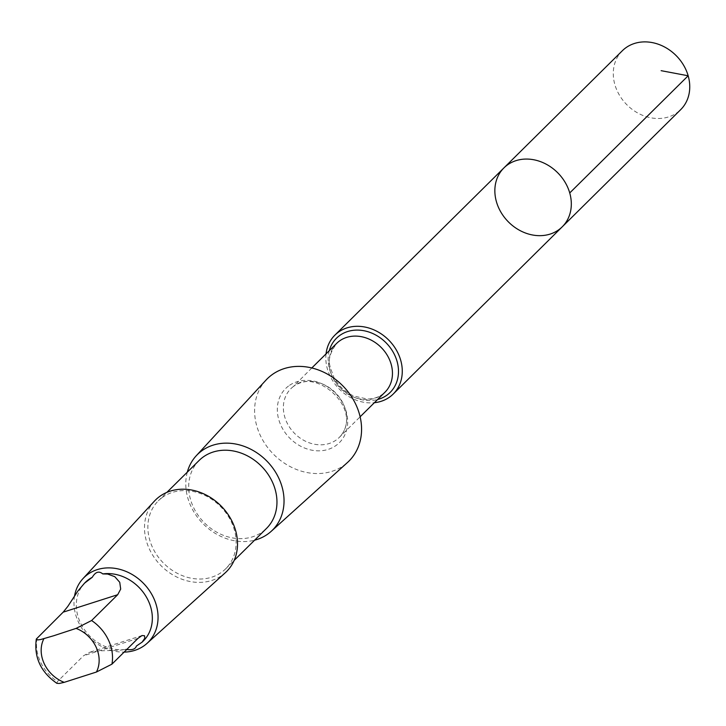 <?xml version="1.0" encoding="UTF-8"?>
<svg xmlns="http://www.w3.org/2000/svg" width="726" height="726" viewBox="0 0 726 726"><rect width="100%" height="100%" fill="white"/><g stroke="black" fill="none" stroke-linecap="round" stroke-linejoin="round"><path stroke-width="0.54" stroke-dasharray="3.63 2.72" d="M622.363 50.72A41.455 34.803 -134.7 0 0 625.104 102.892A41.455 34.803 -134.7 0 0 677.567 112.33A41.455 34.803 -134.7 0 0 680.67 109.662M85.341 582.37A41.219 34.603 -134.7 0 0 82.691 626.983A41.219 34.603 -134.7 0 0 125.879 649.407L126.651 649.588M56.873 683.329L57.399 681.605L83.49 655.796L89.534 652.329L98.972 650.868L120.017 650.224L125.879 649.407M326.047 353.88A41.446 34.794 -134.7 0 0 374.362 402.712M562.233 226.83A41.446 34.803 45.3 0 1 508.345 221.838A41.446 34.803 45.3 0 1 503.935 167.897M265.997 380.097A57.98 48.687 -134.7 0 0 273.475 454.213A57.98 48.687 -134.7 0 0 347.5 462.48M187.299 472.154A53.261 44.713 -134.7 0 0 203.126 523.809A53.261 44.713 -134.7 0 0 254.608 540.189M199.169 460.411A47.852 40.175 -134.7 0 0 204.269 522.684A47.852 40.175 -134.7 0 0 266.478 528.446M161.934 497.718A47.852 40.175 -134.7 0 0 158.35 500.804A47.852 40.175 -134.7 0 0 163.45 563.067A47.852 40.175 -134.7 0 0 225.659 568.83A47.852 40.175 -134.7 0 0 222.492 508.608A47.852 40.175 -134.7 0 0 161.934 497.718M154.411 501.131A50.421 42.335 -134.7 0 0 160.918 565.572A50.421 42.335 -134.7 0 0 225.287 572.76M74.56 595.901A45.575 38.269 -134.7 0 0 124.11 652.111M136.37 646.049A41.219 34.603 -134.7 0 0 143.312 640.967M37.08 637.972A41.219 34.603 -134.7 0 0 57.399 681.605M329.259 350.703A38.133 32.017 -134.7 0 0 340.548 387.847A38.133 32.017 -134.7 0 0 377.574 399.536M336.619 343.425A34.349 28.84 -134.7 0 0 340.276 388.12A34.349 28.84 -134.7 0 0 384.934 392.258C379.852 396.877 373.954 399.128 367.247 399.001L354.025 396.115C345.286 392.212 338.588 385.996 333.924 377.456C330.357 366.113 324.468 360.895 336.619 343.425M293.458 386.459A34.349 28.84 -134.7 0 0 290.89 388.664A34.349 28.84 -134.7 0 0 294.547 433.368A34.349 28.84 -134.7 0 0 339.196 437.497A34.349 28.84 -134.7 0 0 336.928 394.272A34.349 28.84 -134.7 0 0 293.458 386.459M288.54 386.023A38.133 32.017 -134.7 0 0 302.188 446.989A38.133 32.017 -134.7 0 0 346.792 413.756A38.133 32.017 -134.7 0 0 288.54 386.023M138.013 638.354L83.49 655.796M311.808 367.964L293.222 386.659C315.438 366.167 365.369 410.353 339.196 437.497L360.123 416.797M225.659 568.83L234.153 560.418M158.35 500.804L166.853 492.391M142.178 635.486L89.534 652.329"/><path stroke-width="1.09" d="M507.038 165.229A41.446 34.803 45.3 0 1 559.492 174.657A41.446 34.803 45.3 0 1 562.233 226.83A41.446 34.803 45.3 0 1 508.345 221.838A41.446 34.803 45.3 0 1 503.935 167.897A41.446 34.803 45.3 0 1 507.038 165.229A41.446 34.803 45.3 0 1 559.492 174.657A41.446 34.803 45.3 0 1 562.233 226.83L680.67 109.662A41.455 34.803 -134.7 0 0 677.93 57.49A41.455 34.803 -134.7 0 0 625.467 48.052A41.455 34.803 -134.7 0 0 622.363 50.72L503.935 167.897A41.446 34.803 45.3 0 1 507.038 165.229M92.284 577.279L84.534 583.169L77.909 590.973L67.772 606.455L63.171 612.163L36.318 639.034L37.679 639.924L40.583 639.552L53.733 635.74L76.094 628.398L91.603 620.521L117.694 594.712L120.688 589.076L119.745 582.297L114.808 576.698L107.675 574.048L102.774 573.921C98.945 570.754 95.451 571.87 92.284 577.279A41.219 34.603 -134.7 0 0 88.427 579.711A41.219 34.603 -134.7 0 0 85.341 582.37L84.298 583.395M125.879 649.407C131.987 650.324 135.481 649.207 136.37 646.049L142.142 642.129L144.828 638.208L144.528 635.731L142.015 635.54L138.013 638.354L111.931 664.163L96.422 672.031L64.215 682.34L59.287 683.465L56.873 683.329C40.783 672.113 33.922 657.375 36.3 639.116M374.362 402.712A41.446 34.794 -134.7 0 0 393.193 394.064A41.446 34.794 -134.7 0 0 390.452 341.901A41.446 34.794 -134.7 0 0 337.998 332.472A41.446 34.794 -134.7 0 0 334.895 335.14A41.446 34.794 -134.7 0 0 326.047 353.88M254.608 540.189A53.261 44.713 -134.7 0 0 271.116 531.405L347.5 462.48A57.98 48.687 -134.7 0 0 345.767 389.045A57.98 48.687 -134.7 0 0 271.642 375.015A57.98 48.687 -134.7 0 0 265.997 380.097L196.256 455.746A53.261 44.713 -134.7 0 0 187.299 472.154M271.116 531.405A53.261 44.713 -134.7 0 0 269.527 463.959A53.261 44.713 -134.7 0 0 201.447 451.073A53.261 44.713 -134.7 0 0 196.256 455.746M234.153 560.418L266.478 528.446A47.852 40.175 -134.7 0 0 263.311 468.225A47.852 40.175 -134.7 0 0 202.754 457.335A47.852 40.175 -134.7 0 0 199.169 460.411L166.853 492.391M124.11 652.111A45.575 38.269 -134.7 0 0 146.997 643.408L225.287 572.76A50.421 42.335 -134.7 0 0 223.78 508.908A50.421 42.335 -134.7 0 0 159.321 496.711A50.421 42.335 -134.7 0 0 154.411 501.131L82.936 578.658A45.575 38.269 -134.7 0 0 74.56 595.901M146.997 643.408A45.575 38.269 -134.7 0 0 145.636 585.691A45.575 38.269 -134.7 0 0 87.374 574.665A45.575 38.269 -134.7 0 0 82.936 578.658M142.278 641.993L143.312 640.967A41.219 34.603 -134.7 0 0 145.962 596.345A41.219 34.603 -134.7 0 0 102.774 573.921M661.132 70.676L688.166 75.776L569.728 192.953M43.896 638.698A31.427 26.39 -134.7 0 0 64.215 682.34M377.574 399.536A38.133 32.017 -134.7 0 0 392.666 351.293A38.133 32.017 -134.7 0 0 339.341 335.766A38.133 32.017 -134.7 0 0 329.259 350.703M360.123 416.797L384.934 392.258A34.349 28.84 -134.7 0 0 382.656 349.024A34.349 28.84 -134.7 0 0 339.187 341.211A34.349 28.84 -134.7 0 0 336.619 343.425L311.808 367.964M111.931 664.163A41.219 34.603 -134.7 0 0 91.603 620.521M96.422 672.031A31.427 26.39 -134.7 0 0 76.094 628.398M117.694 594.712L63.171 612.163M393.193 394.064L562.233 226.83M334.895 335.14L503.935 167.897"/></g></svg>
